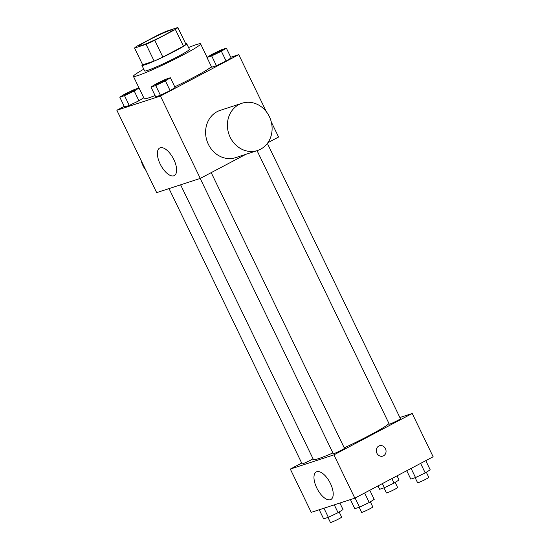 <?xml version="1.0" encoding="UTF-8"?>
<svg xmlns="http://www.w3.org/2000/svg" width="550" height="550" viewBox="0 0 550 550"><rect width="100%" height="100%" fill="white"/><g stroke="black" fill="none" stroke-linecap="round" stroke-linejoin="round"><path stroke-width="0.82" d="M148.032 40.439A18.652 1.306 154.2 0 1 173.002 29.659A18.652 1.306 154.2 0 1 156.778 38.947A18.652 1.306 154.2 0 1 139.411 45.891A18.652 1.306 154.2 0 1 148.032 40.439M134.564 48.049L146.039 44.309A24.076 1.684 154.2 0 0 154.763 40.329L175.368 29.446A24.076 1.684 154.2 0 0 177.849 27.5L166.382 31.24A24.076 1.684 154.2 0 0 157.651 35.221L137.053 46.104A24.076 1.684 154.2 0 0 134.564 48.049L142.663 64.804L154.137 61.064L146.039 44.309M154.137 61.064A24.076 1.684 154.2 0 0 162.862 57.083L183.466 46.2A24.076 1.684 154.2 0 0 185.948 44.254L177.849 27.5M142.532 64.536A24.874 1.739 -25.8 0 0 141.914 65.354A24.874 1.739 -25.8 0 0 165.062 56.093A24.874 1.739 -25.8 0 0 186.704 43.704A24.874 1.739 -25.8 0 0 185.673 43.684M186.704 43.704L189.399 49.287A24.874 1.739 154.2 0 1 167.764 61.676A24.874 1.739 154.2 0 1 144.616 70.943L141.914 65.354M183.466 46.2L175.368 29.446M162.862 57.083L154.763 40.329M188.554 47.541A37.311 2.606 154.2 0 1 200.599 43.876A37.311 2.606 154.2 0 1 168.142 62.459A37.311 2.606 154.2 0 1 133.416 76.354A37.311 2.606 154.2 0 1 143.77 69.19M211.344 66.523A37.311 2.606 154.2 0 1 174.749 86.804M155.066 95.514A37.311 2.606 154.2 0 1 144.217 98.691L133.416 76.354M206.965 57.454L211.688 67.231L216.404 65.691L226.105 61.043L231.089 57.929L226.366 48.159L221.643 49.699L211.942 54.347L206.965 57.454L211.681 55.914L221.382 51.267L226.366 48.159M150.968 87.044L155.698 96.814L160.414 95.281L170.115 90.626L175.099 87.519L170.376 77.742L165.653 79.282L155.953 83.93L150.968 87.044L155.691 85.504L165.392 80.857L170.376 77.742M124.224 106.356L116.854 110.248L160.449 96.037L238.762 54.656L230.766 57.262M139.026 87.959L134.482 89.444L124.781 94.091L119.797 97.199L124.527 106.975L129.243 105.435L138.944 100.787L143.77 97.776L138.944 100.787L134.221 91.018L139.047 88M267.85 142.704L278.582 137.032L271.281 121.935M266.331 111.698L238.762 54.656M116.854 110.248L156.674 192.624L200.276 178.413L245.919 154.296M200.276 178.413L160.449 96.037M160.167 164.01A15.592 7.102 62.1 0 1 159.713 147.998A15.592 7.102 62.1 0 1 173.284 158.469A15.592 7.102 62.1 0 1 174.288 175.574A15.592 7.102 62.1 0 1 160.167 164.01M257.462 150.535L235.661 157.637A24.874 22.076 -108.1 0 1 207.611 142.608A24.874 22.076 -108.1 0 1 217.154 111.65A24.874 22.076 -108.1 0 1 220.248 110.344L242.041 103.235A24.874 22.076 -108.1 0 1 270.738 120.044A24.874 22.076 -108.1 0 1 257.462 150.535A24.874 22.076 -108.1 0 1 229.412 135.506A24.874 22.076 -108.1 0 1 238.954 104.548A24.874 22.076 -108.1 0 1 242.041 103.235M141.027 160.256A24.874 22.076 71.9 0 0 145.977 170.493M388.953 423.493A42.034 2.936 154.2 0 1 344.252 447.858M332.901 452.953A42.034 2.936 154.2 0 1 313.424 459.573L180.606 184.827M169.022 188.602L302.087 463.856A6.215 0.433 -25.8 0 0 310.413 460.268A6.215 0.433 -25.8 0 0 313.019 458.741M267.355 143.385L400.448 418.701A6.215 0.433 154.2 0 1 395.038 421.795A6.215 0.433 154.2 0 1 389.256 424.112L257.063 150.666M211.207 172.638L344.458 448.284A6.215 0.433 154.2 0 1 339.048 451.385A6.215 0.433 154.2 0 1 333.259 453.702L200.193 178.441M301.702 463.059L290.317 469.074L333.912 454.864L412.225 413.483L399.877 417.512M290.317 469.074L311.238 512.359L354.839 498.149L433.146 456.768L412.225 413.483M354.839 498.149L333.912 454.864M316.759 487.933A15.592 7.102 62.1 0 1 316.305 471.914A15.592 7.102 62.1 0 1 329.869 482.384A15.592 7.102 62.1 0 1 330.873 499.496A15.592 7.102 62.1 0 1 316.759 487.933M378.806 446.043A5.438 4.826 -108.1 0 1 379.479 445.754A5.438 4.826 -108.1 0 1 385.756 449.433A5.438 4.826 -108.1 0 1 382.855 456.101A5.438 4.826 -108.1 0 1 376.716 452.815A5.438 4.826 -108.1 0 1 378.806 446.043M379.479 445.754A5.438 4.826 -108.1 0 1 385.756 449.433A5.438 4.826 -108.1 0 1 382.855 456.101M319.234 509.754L323.634 518.856L328.357 517.316L338.058 512.669L343.035 509.561L339.879 503.023M338.058 512.669L334.276 504.852M328.357 517.316L323.95 508.214M339.164 511.981L341.632 517.089A6.215 0.433 154.2 0 1 336.229 520.183A6.215 0.433 154.2 0 1 330.44 522.5L327.993 517.44M350.405 499.592L354.805 508.695L359.528 507.162L369.229 502.514L374.206 499.4L369.786 490.249M369.229 502.514L364.623 492.979M359.528 507.162L355.101 498.011M370.336 501.82L372.804 506.928A6.215 0.433 154.2 0 1 367.4 510.029A6.215 0.433 154.2 0 1 361.611 512.339L359.164 507.279M378.001 485.904L379.624 489.273L384.347 487.733L394.047 483.086L399.032 479.971L397.038 475.846M394.047 483.086L391.868 478.576M384.347 487.733L382.353 483.608M395.154 482.391L397.629 487.499A6.215 0.433 154.2 0 1 392.219 490.6A6.215 0.433 154.2 0 1 386.43 492.91L383.982 487.85M406.739 470.717L410.795 479.112L415.518 477.572L425.219 472.924L430.203 469.817L425.776 460.659M425.219 472.924L420.612 463.389M415.518 477.572L411.091 468.421M426.326 472.23L428.801 477.338A6.215 0.433 154.2 0 1 423.39 480.439A6.215 0.433 154.2 0 1 417.601 482.756L415.154 477.689M119.797 97.199L124.52 95.666L134.221 91.018M135.08 89.829A6.215 0.433 154.2 0 1 135.101 89.849A6.215 0.433 154.2 0 1 129.69 92.943A6.215 0.433 154.2 0 1 123.901 95.26A6.215 0.433 154.2 0 1 123.901 95.233A6.215 0.433 154.2 0 1 126.754 93.397A6.215 0.433 154.2 0 1 135.08 89.801A6.215 0.433 154.2 0 1 129.669 92.902A6.215 0.433 154.2 0 1 123.881 95.212L123.901 95.26M124.527 106.975L129.243 105.435L124.52 95.666M129.243 105.435L138.944 100.787M166.251 79.667A6.215 0.433 154.2 0 1 166.272 79.688A6.215 0.433 154.2 0 1 160.861 82.782A6.215 0.433 154.2 0 1 155.072 85.099A6.215 0.433 154.2 0 1 155.072 85.071M155.698 96.814L160.414 95.281L170.115 90.626L165.392 80.857M170.115 90.626L175.099 87.519M160.414 95.281L155.691 85.504M157.926 83.236A6.215 0.433 154.2 0 1 166.251 79.64A6.215 0.433 154.2 0 1 160.841 82.741A6.215 0.433 154.2 0 1 155.052 85.058A6.215 0.433 154.2 0 1 157.926 83.236M222.241 50.084A6.215 0.433 154.2 0 1 222.262 50.098A6.215 0.433 154.2 0 1 216.851 53.199A6.215 0.433 154.2 0 1 211.062 55.516A6.215 0.433 154.2 0 1 211.062 55.488M211.688 67.231L216.404 65.691L226.105 61.043L221.382 51.267M226.105 61.043L231.089 57.929M216.404 65.691L211.681 55.914M213.916 53.653A6.215 0.433 154.2 0 1 222.241 50.057A6.215 0.433 154.2 0 1 216.831 53.151A6.215 0.433 154.2 0 1 211.042 55.468A6.215 0.433 154.2 0 1 213.916 53.653M207.116 57.358L200.599 43.876"/></g></svg>
